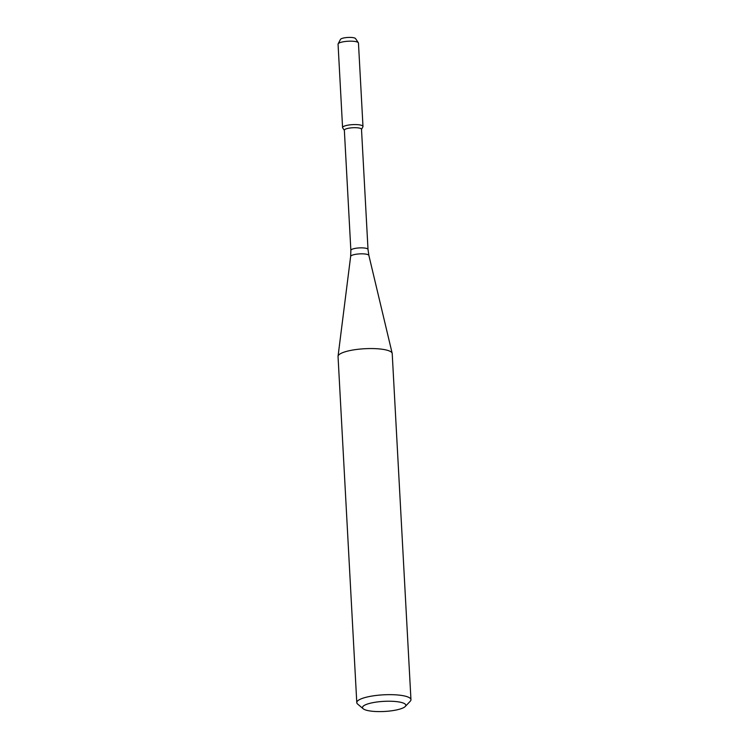 <?xml version="1.0" encoding="UTF-8"?>
<svg xmlns="http://www.w3.org/2000/svg" width="749" height="749" viewBox="0 0 749 749"><rect width="100%" height="100%" fill="white"/><g stroke="black" fill="none" stroke-linecap="round" stroke-linejoin="round"><path stroke-width="1.12" d="M344.353 130.354L342.696 127.892A10.214 2.387 -3.1 0 1 352.648 124.634A10.214 2.387 -3.1 0 1 362.9 126.796L361.514 129.427M368.012 249.445A8.585 2.004 -3.1 0 0 359.323 247.91A8.585 2.004 -3.1 0 0 350.86 250.381L344.353 130.214A8.585 2.004 -3.1 0 1 352.816 127.742A8.585 2.004 -3.1 0 1 361.505 129.287L368.012 249.445L368.873 255.428L392.176 353.313A27.123 6.329 -3.1 0 1 392.214 353.584L410.958 699.678A27.123 6.329 -3.1 0 1 410.246 701.233L405.256 706.485A21.702 5.065 -3.1 0 1 396.436 709.958A21.702 5.065 -3.1 0 1 363.19 708.76A21.702 5.065 -3.1 0 1 383.881 701.354A21.702 5.065 -3.1 0 1 405.256 706.485M363.19 708.76L357.666 704.088A27.123 6.329 -3.1 0 1 356.786 702.609L338.042 356.515A27.123 6.329 -3.1 0 1 338.052 356.243A27.123 6.329 -3.1 0 1 364.782 348.725A27.123 6.329 -3.1 0 1 392.176 353.313M356.786 702.609A27.123 6.329 -3.1 0 1 383.525 694.819A27.123 6.329 -3.1 0 1 410.958 699.678M338.136 43.826L340.486 39.388A7.602 1.779 -3.1 0 1 347.929 37.45A7.602 1.779 -3.1 0 1 355.532 38.574L358.35 42.74A10.214 2.387 -3.1 0 1 358.462 43.058L362.984 126.459A10.214 2.387 -3.1 0 0 352.648 124.634A10.214 2.387 -3.1 0 0 342.574 127.564L338.061 44.163A10.214 2.387 -3.1 0 1 338.136 43.826A10.214 2.387 -3.1 0 1 348.135 41.232A10.214 2.387 -3.1 0 1 358.35 42.74M350.86 250.381L350.644 256.411A9.138 2.135 -3.1 0 1 359.651 253.883A9.138 2.135 -3.1 0 1 368.873 255.428M350.644 256.411L338.052 356.243"/></g></svg>

